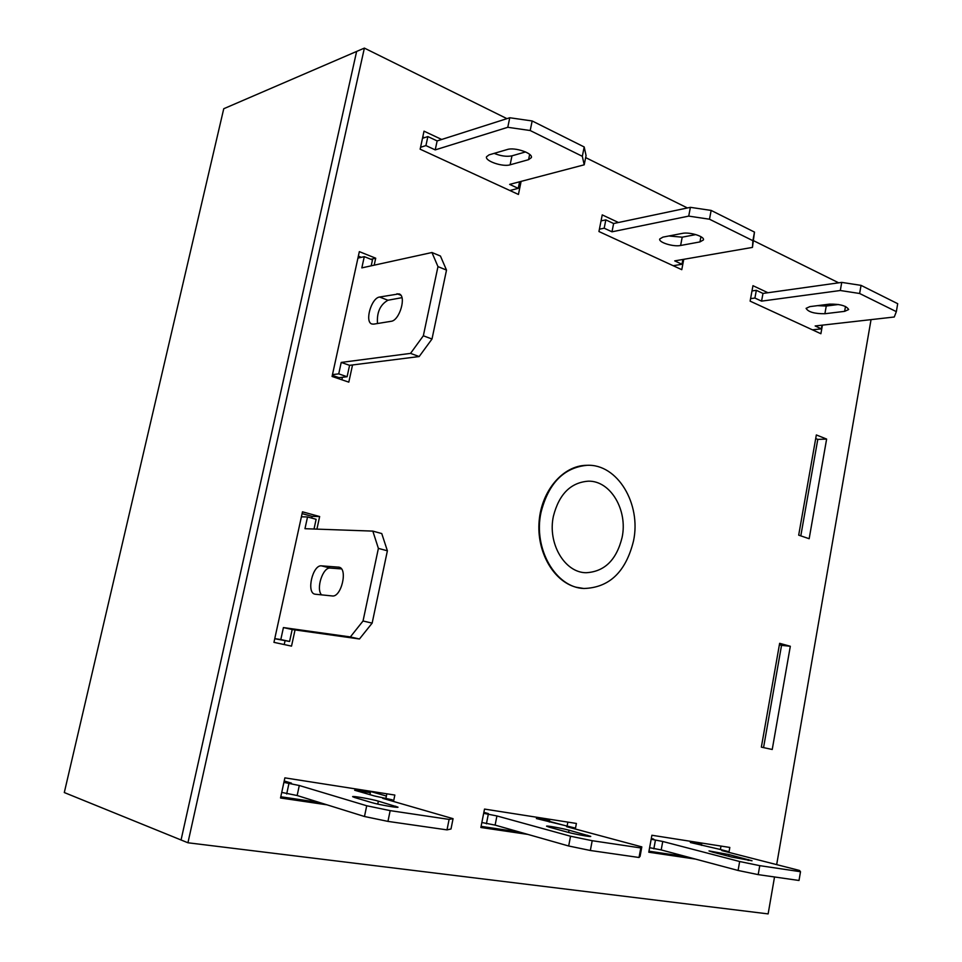 <?xml version="1.0" encoding="UTF-8"?>
<svg xmlns="http://www.w3.org/2000/svg" width="962" height="962" viewBox="0 0 962 962"><rect width="100%" height="100%" fill="white"/><g stroke="black" fill="none" stroke-linecap="round" stroke-linejoin="round"><path stroke-width="1.44" d="M622.113 537.373C627.933 510.257 610.654 480.687 588.479 481.168C570.767 482.419 559.078 494.107 553.403 516.209C547.402 543.458 564.718 572.715 586.086 572.727C604.557 571.705 616.558 559.92 622.113 537.373M633.525 540.885C641.45 503.968 617.472 463.684 587.012 465.307C563.804 467.568 548.472 483.273 541.017 512.397C533.02 548.617 555.591 587.566 583.802 588.491C609.319 587.746 625.889 571.885 633.525 540.885M506.938 118.651L364.382 48.1L356.625 51.443L181.06 839.982L64.298 792.544L223.749 108.73L356.625 51.443L181.06 839.982L187.939 842.772L768.133 913.9L774.53 876.971M587.012 465.307L586.339 465.319C563.167 465.608 541.678 490.319 539.153 520.935C536.387 551.515 553.258 581.18 575.997 587.193L583.802 588.491M809.162 538.72L826.623 439.069L816.341 434.944L798.688 535.149L809.162 538.72M316.919 529.124L319.649 516.546L302.489 511.82L273.954 642.351L291.522 646.127L295.045 629.93M728.943 852.404L729.821 847.45L651.899 835.256L648.785 852.212L695.538 859.102M393.518 801.466L394.841 795.057L284.872 777.861L280.531 797.991L327.044 804.833M767.953 292.737L752.957 285.69L750.119 301.142L820.899 333.73L822.414 325.144M364.382 48.1L187.939 842.772M776.671 864.622L871.043 319.637M838.696 282.828L753.679 240.753M687.421 207.96L585.654 157.6M618.458 222.499L602.236 214.887L598.941 231.529L681.781 269.673L683.754 259.319M575.336 829.016L576.394 823.448L484.511 809.078L480.868 827.488L527.885 834.415M761.351 747.137L772.233 749.482L790.319 646.272L779.641 643.325L761.351 747.137M441.69 139.466L424.026 131.169L420.153 149.194L518.434 194.456L521.115 181.373M374.194 265.175L375.709 258.201L359.343 251.635L332.07 376.455L348.809 382.142L352.537 364.959M800.805 535.87L817.784 439.393L815.704 438.564M284.223 644.564L285.053 640.764M311.748 518.097L312.121 516.378L302.092 513.612M648.977 851.19L686.916 856.793M720.394 849.518L721.007 846.067M280.796 796.764L319.504 802.488M385.978 798.003L386.844 793.806M602.128 220.671L601.178 220.226M481.084 826.37L519.648 832.07M567.135 825.889L567.857 822.113M763.551 747.618L781.541 645.358L779.388 644.756M511.267 191.149L511.483 190.103M424.386 137.698L422.787 136.953M341.859 379.774L342.4 377.284M361.339 257.323L358.369 256.132M790.319 646.272L781.541 645.358M319.649 516.546L312.121 516.378M826.623 439.069L817.784 439.393M375.709 258.201L370.887 259.283M509.872 190.512L518.229 188.36L509.656 184.391L584.211 164.815L582.323 156.313L530.194 130.531L507.78 127.297L435.221 149.892L425.925 145.587L420.562 147.294M510.113 164.815L528.571 159.668L531.349 157.636C533.273 153.283 514.73 146.958 507.383 149.495L489.069 154.858L486.531 156.758C484.74 161.027 502.885 167.196 510.113 164.815L511.976 155.832L525.565 151.936M584.211 164.815L586.062 155.591L584.199 146.97L532.166 120.959L509.764 117.749L437.145 140.921L427.862 136.568L422.486 138.324M494.155 153.367C500.841 156.072 506.782 156.89 511.976 155.832M518.229 188.36L519.588 181.782M582.323 156.313L584.199 146.97M530.194 130.531L532.166 120.959M507.78 127.297L509.764 117.749M435.221 149.892L437.145 140.921M425.925 145.587L427.862 136.568M673.22 265.728L681.974 264.249L674.723 260.882L752.452 247.402L752.897 240.692L709.487 219.216L688.72 216.113L611.988 231.818L604.184 228.198L599.398 229.196M680.615 245.478L699.951 241.919L703.414 239.947C704.954 236.496 689.562 231.722 682.214 233.405L662.938 237.121L659.74 238.985C658.297 242.376 673.388 247.054 680.615 245.478L682.202 237.181L695.839 234.584M752.452 247.402L754.485 232.095L711.146 210.425L690.391 207.335L613.624 223.521L605.832 219.877L601.046 220.899M668.831 235.979L682.202 237.181M681.974 264.249L682.888 259.463M752.897 240.692L754.485 232.095M709.487 219.216L711.146 210.425M688.72 216.113L690.391 207.335M611.988 231.818L613.624 223.521M604.184 228.198L605.832 219.877M563.588 825.204L549.458 821.404M689.129 841.077L701.683 844.287L690.367 842.52L719.528 849.29L728.679 851.635L721.825 850.576L799.506 870.466L800.504 871.716L799.013 880.483L758.2 874.626L738.082 870.466L661.195 849.927L649.615 847.69M651.262 838.744L653.715 839.129L651.31 838.503M800.504 871.716L759.764 865.656L739.658 861.519L662.746 841.473L651.166 839.237M712.409 852.055L709.006 850.925L729.04 854.593L752.043 860.774L731.697 857.046L712.409 852.055M701.49 845.37L701.683 844.287M728.559 852.296L728.679 851.635M758.2 874.626L759.764 865.656M738.082 870.466L739.658 861.519M661.195 849.927L662.746 841.473M653.835 848.821L655.399 840.343M386.387 796.031L368.626 790.956M537.542 817.375L549.615 820.598L536.363 818.542L574.663 827.909L566.618 826.671L641.822 846.885L640.091 856.312L639.021 857.491L590.343 850.492L568.674 845.995L495.117 825.107L481.854 822.51M483.754 812.866L488.335 813.575L483.862 812.337M641.822 846.885L640.788 847.943L592.195 840.704L570.538 836.231L496.921 815.944L483.67 813.335M549.362 827.212L546.572 826.19C545.899 825.384 562.145 828.282 569.047 830.206L590.752 836.363C591.522 837.205 574.927 834.234 567.905 832.274L549.362 827.212M549.338 822.029L549.615 820.598M574.494 828.787L574.663 827.909M639.021 857.491L640.788 847.943M590.343 850.492L592.195 840.704M568.674 845.995L570.538 836.231M495.117 825.107L496.921 815.944M486.411 823.809L488.227 814.598M359.175 789.477L370.382 792.688L354.653 790.247L374.555 795.995L392.328 799.831L382.732 798.352L453.066 818.674L450.998 828.991L447.005 829.881L387.951 821.392L364.478 816.497L297.15 795.526L281.734 792.411M283.982 781.998L291.474 783.152L284.199 780.964M453.066 818.674L449.11 819.408L390.163 810.629L366.714 805.759L299.29 785.509L283.886 782.395M354.701 797.534L352.633 796.68C351.9 795.67 371.693 799.109 378.367 801.142L397.991 807.154C398.869 808.212 378.607 804.689 371.825 802.609L354.701 797.534M369.973 794.672L370.382 792.688M392.075 801.057L392.328 799.831M447.005 829.881L449.11 819.408M387.951 821.392L390.163 810.629M364.478 816.497L366.714 805.759M297.15 795.526L299.29 785.509M286.688 793.963L288.853 783.898M301.395 516.798L307.539 516.943L316.125 519.3L314.021 529.028M307.539 516.943L304.966 528.703L372.823 531.108L381.758 533.561L387.385 550.793L372.15 623.123L359.463 638.984L292.183 629.521L289.586 641.462L274.747 638.732M321.561 594.877C315.704 588.888 322.895 566.858 330.303 568.085L341.474 568.915M372.823 531.108L378.391 548.388L363.035 620.995L350.36 636.94L283.417 627.573L280.808 639.55L274.771 638.636M315.392 594.239L314.935 594.167C306.096 592.808 312.698 564.526 321.512 565.86L339.009 567.183C348.148 568.59 341.282 597.655 332.191 595.947L315.392 594.239M387.385 550.793L378.391 548.388M372.15 623.123L363.035 620.995M359.463 638.984L350.36 636.94M292.183 629.521L283.417 627.573M289.586 641.462L280.808 639.55M812.433 329.834L821.368 328.848L815.151 325.962L894.263 317.003L896.343 311.652L859.631 293.494L840.307 290.512L761.567 301.13L754.917 298.052L750.576 298.641M824.891 313.732L844.636 311.351L848.652 309.536C846.5 305.808 840.139 303.992 829.557 304.124L809.848 306.625L806.096 308.357C808.236 312.025 814.513 313.816 824.891 313.732L826.262 306.036L838.503 304.497M896.343 311.652L897.702 303.691L861.05 285.365L841.738 282.395L762.986 293.434L756.336 290.32L751.995 290.945M817.496 305.651L826.262 306.036M821.368 328.848L822.017 325.18M859.631 293.494L861.05 285.365M840.307 290.512L841.738 282.395M761.567 301.13L762.986 293.434M754.917 298.052L756.336 290.32M332.467 374.615L338.732 373.869L341.221 362.421L410.533 353.391L423.34 335.786L437.975 266.606L431.95 252.513L361.832 267.881L364.285 256.638L357.936 258.105M373.713 324.134L391.101 321.308C399.615 320.647 406.794 295.791 399.026 293.879L379.569 297.03C371.272 297.931 364.406 322.186 371.945 324.014L373.713 324.134M371.2 265.837L372.474 259.92L364.285 256.638M332.299 375.372L339.033 377.669L347.102 376.743L349.579 365.332L419.179 356.541L431.998 339.021L446.512 270.094L440.428 256.024L431.95 252.513M401.96 297.667L387.939 300.24C380.17 304.665 376.683 312.434 377.489 323.521M338.732 373.869L347.102 376.743M341.221 362.421L349.579 365.332M410.533 353.391L419.179 356.541M423.34 335.786L431.998 339.021M437.975 266.606L446.512 270.094M528.571 159.668L529.653 154.377M699.951 241.919L700.937 236.7M728.739 856.288L729.04 854.593M748.22 860.473L748.376 859.571M568.614 832.455L569.047 830.206M587.517 836.231L587.698 835.269M377.753 804.088L378.367 801.142M395.49 807.202L395.695 806.216M330.303 568.085L321.512 565.86M339.682 567.412L338.383 567.075M844.636 311.351L845.49 306.469M379.569 297.03L387.939 300.24M397.005 293.747L400.805 295.226"/></g></svg>

